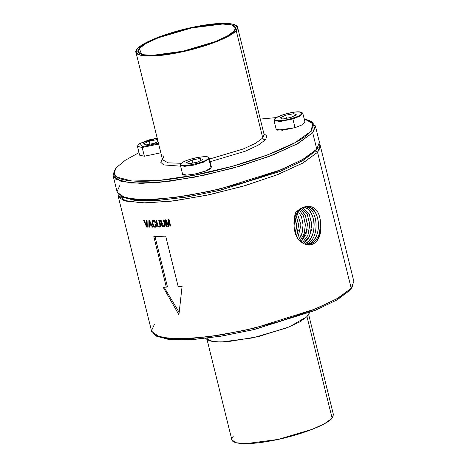 <?xml version="1.0" encoding="UTF-8"?>
<svg xmlns="http://www.w3.org/2000/svg" width="467" height="467" viewBox="0 0 467 467"><rect width="100%" height="100%" fill="white"/><g stroke="black" fill="none" stroke-linecap="round" stroke-linejoin="round"><path stroke-width="0.7" d="M285.711 115.221L286.469 118.297L285.711 115.221L293.848 113.679L294.368 115.781L293.848 113.679L285.711 115.221L280.13 117.888L285.711 115.221M282.687 119.015L280.13 117.888L282.687 119.015L290.824 117.468L296.405 114.806L293.848 113.679L296.405 114.806L290.824 117.468L282.687 119.015M292.5 118.209C275.851 123.51 266.861 119.558 284.029 114.485C300.684 109.185 309.674 113.131 292.5 118.209L292.856 118.922L280.241 121.496L274.024 120.539L280.241 121.496L292.856 118.922L292.5 118.209C309.674 113.131 300.684 109.185 284.029 114.485C266.861 119.558 275.851 123.51 292.5 118.209M283.989 115.028L284.029 114.485M302.82 113.411L300.293 115.956L292.856 118.922L295.021 127.684L292.856 118.922L300.293 115.956L302.82 113.411C300.766 110.259 292.085 112.378 283.994 114.485L276.254 117.661L274.853 118.676L274.024 120.539L276.195 129.301L282.407 130.264L295.021 127.684L302.458 124.718L304.986 122.173L302.82 113.411M116.96 167.128L125.378 160.199L138.997 152.627L125.378 160.199L116.96 167.128C103.242 181.599 138.588 185.813 190.682 175.907C242.145 166.742 299.709 145.424 310.759 131.443L312.703 132.716L315.47 126.61L311.991 121.998L310.059 120.889L313.485 125.43L310.759 131.443L295.051 142.698L267.538 154.916L232.233 166.316L194.254 175.236L159.13 180.39L131.951 181.021L116.674 177.046L114.275 173.479L115.518 169.031L116.96 167.128M260.282 119.073L276.4 117.573L260.282 119.073M310.059 120.889L304.14 118.746L312.983 123.662L310.759 131.443L312.703 132.716L315.348 125.827L319.416 142.266L316.772 149.154L312.703 132.716L316.772 149.154L315.604 151.004L318.237 147.222L316.772 149.154L303.807 158.914L281.589 169.579L219.759 189.036L186.841 195.726L157.321 199.333L134.408 199.479L120.568 196.14L117.089 191.523L119.856 185.417M265.501 139.773L266.885 136.125L263.873 133.568L266.885 136.125L265.501 139.773L258.082 145.249L245.245 151.215L210.074 161.74L245.245 151.215L258.082 145.249L265.501 139.773C264.147 139.89 263.236 139.289 262.781 137.981C263.236 139.289 264.147 139.89 265.501 139.773M162.288 158.71L160.817 162.37L163.619 164.909L180.612 166.176L163.619 164.909L160.817 162.37L162.288 158.71M144.361 156.247L160.823 152.791L144.361 156.247L142.196 147.479L144.361 156.247L139.627 155.19L137.461 146.422L142.196 147.479L158.657 144.029L142.196 147.479L142.47 146.644L140.129 143.34L157.21 138.174L140.047 143.387L142.47 146.644L142.196 147.479L137.45 146.369M182.866 173.158C178.09 178.213 208.031 172.539 211.055 167.816L211.358 166.923L209.187 158.155L208.889 159.049L211.055 167.816L208.889 159.049L203.396 162.212L193.636 165.131L184.447 166.357L180.39 165.283L181.167 163.648C176.608 168.476 205.211 163.053 208.107 158.541C212.66 153.707 184.056 159.13 181.167 163.648C184.056 159.13 212.66 153.707 208.107 158.541L208.889 159.049L209.187 158.155C207.57 156.76 206.467 156.258 205.889 156.655L199.018 157.192L193.928 158.243C187.203 159.959 182.825 161.833 180.805 163.864L180.39 165.283L184.447 166.357L193.636 165.131L203.396 162.212L208.889 159.049L208.107 158.541C205.211 163.053 176.608 168.476 181.167 163.648M277.661 130.188L295.021 127.684M115.518 169.031L114.327 170.916L113.061 175.434L115.501 179.054L131.023 183.099L158.634 182.457L194.33 177.221L232.916 168.155L268.794 156.573L296.743 144.157L312.703 132.716L298.267 143.316L273.242 154.863L240.774 165.902L204.96 175.043L170.315 181.138L141.215 183.408L121.321 181.575L113.142 175.866L117.211 192.305L125.389 198.014L145.284 199.847L174.384 197.576L209.023 191.482L244.836 182.34L277.305 171.301L302.336 159.755L316.772 149.154L315.604 151.004L317.548 152.283L315.604 151.004L302.838 160.613L280.976 171.109L220.126 190.256L187.722 196.84L158.675 200.396L136.119 200.536L122.5 197.243L120.568 196.14M264.106 134.525L262.781 137.981L255.636 143.246L243.266 148.985L209.414 159.084L243.266 148.985L255.636 143.246L262.781 137.981L236.203 30.6L237.534 27.139L233.424 24.272L223.43 23.35L191.412 27.553L157.105 37.693L144.531 43.495L137.28 48.813L135.95 52.275L140.059 55.147L150.053 56.063L182.077 51.866L216.379 41.726L228.953 35.924L236.203 30.6L262.781 137.981L264.106 134.525L237.534 27.139M135.95 52.275L162.528 159.661L168.009 162.843L181.383 163.281L168.009 162.843L162.528 159.661L163.853 156.2M137.946 145.319L137.461 146.422L138.29 144.56L139.691 143.55L148.938 139.925L157.204 138.156M180.39 165.283L182.562 174.051L186.619 175.125L195.807 173.893L205.568 170.975L211.055 167.816M158.465 143.252L142.47 146.644L158.465 143.252M137.28 48.813C142.92 41.68 172.305 30.799 198.574 26.117C225.164 21.062 243.208 23.21 236.203 30.6C230.564 37.739 201.178 48.621 174.915 53.302C148.319 58.352 130.275 56.203 137.28 48.813M234.177 30.974C240.896 23.887 223.594 21.826 198.09 26.672C172.895 31.161 144.712 41.598 139.306 48.445C132.587 55.526 149.895 57.593 175.399 52.742C200.588 48.253 228.772 37.815 234.177 30.974L227.324 36.023L215.45 41.528L182.965 51.212L152.289 55.386L142.47 54.639L138.121 52.047L139.306 48.445L146.358 43.285L158.605 37.664L191.914 27.897L222.648 24.015L231.988 25.037L235.508 27.944L234.177 30.974M146.124 144.898L154.262 143.357L158.044 141.548L154.262 143.357L146.124 144.898L143.567 143.778L146.124 144.898M149.142 141.11L143.567 143.778L149.142 141.11L149.907 144.18L149.142 141.11L157.286 139.569L149.142 141.11M157.583 139.697L157.805 141.664L157.583 139.697M202.771 159.551L200.215 158.43L192.077 159.971L186.496 162.639L189.053 163.759L197.191 162.218L202.771 159.551L197.191 162.218L189.053 163.759L186.496 162.639L192.077 159.971L192.836 163.041L192.077 159.971L200.215 158.43L202.771 159.551M319.521 143.9L320.175 147.724L317.548 152.283L302.575 163.181L276.528 175.037L242.852 186.28L206.017 195.416L170.922 201.23L142.225 202.958L123.726 200.366L119.132 197.535L117.882 193.799M121.607 196.677L134.356 200.361L156.486 200.541L185.533 197.197L218.276 190.699L280.253 171.407L302.593 160.753L315.604 151.004M139.306 48.445L141.653 54.423L139.306 48.445M200.734 160.525L200.215 158.43L200.734 160.525M320.193 145.395L317.548 152.283L303.112 162.884L278.081 174.43L245.613 185.469L209.8 194.611L175.16 200.705L146.054 202.976L126.16 201.143L117.988 195.434L151.652 331.465L159.825 337.174L179.719 339.007L208.825 336.736L243.465 330.642L279.278 321.5L311.746 310.462L336.777 298.915L351.213 288.314L317.548 152.283L351.213 288.314L353.858 281.426L320.193 145.395M306.224 244.597C315.295 247.183 322.172 236.681 320.724 224.767C320.321 214.096 316.795 207.996 310.146 206.472L304.04 207.015L295.728 212.444C294.292 216.507 293.725 220.693 294.035 225.006C294.327 235.432 298.39 241.964 306.224 244.597C298.39 241.959 294.327 235.432 294.035 225.006L295.156 216.431L298.787 209.829L295.162 216.408L294.035 225.006C293.708 220.815 294.274 216.63 295.728 212.444C298.489 209.765 301.256 207.955 304.04 207.015L307.333 206.216L310.146 206.472C316.749 207.949 320.274 214.049 320.724 224.767L318.897 234.936M147.315 227.108L147.07 220.552L147.315 227.108L146.691 227.09L147.315 227.108M143.684 220.453L146.691 227.09L147.303 226.839L146.691 227.09L143.684 220.453L144.268 220.477L146.755 226.116L144.268 220.477L143.684 220.453M146.469 220.541L146.755 226.116L147.327 225.841L146.755 226.116L146.469 220.541L147.07 220.552L146.469 220.541M148.903 220.564L149.58 220.564L152.919 227.131L149.58 220.564L148.903 220.564L148.885 227.137L149.481 227.143L149.481 225.217L151.314 225.211L152.283 227.137L152.919 227.131L152.283 227.137L152.797 226.892L152.283 227.137L151.314 225.211L151.816 224.971L149.481 225.217L151.687 224.715L149.481 225.217L149.481 227.143L148.885 227.137L149.714 226.746L148.885 227.137L148.903 220.564M156.27 225.713L156.194 224.586L156.27 225.713M155.686 227.067L156.095 226.548L155.079 227.266L155.686 227.067M154.285 227.061L155.079 227.266L155.803 226.921L154.285 227.061L155.517 226.466L156.34 226.664L155.517 226.466L154.285 227.061L153.555 226.396L154.285 227.061M152.931 225.316L153.555 226.396L154.18 226.098L153.555 226.396L152.931 225.316L153.497 225.047L152.931 225.316L152.44 223.839L152.931 225.316M152.201 222.362L152.44 223.839L153.048 223.547L152.44 223.839L152.201 222.362L153.398 221.79L152.201 222.362L152.289 221.265L152.201 222.362M152.68 220.587L152.289 221.265L153.497 220.681L153.456 221.16L153.497 220.681L152.289 221.265L153.363 220.331L152.68 220.587M153.999 220.465L154.606 220.879L153.999 220.465M155.143 221.545L155.581 222.438L155.143 221.545M154.904 222.461L155.581 222.438L154.904 222.461L155.464 222.199L154.904 222.461L154.6 221.878L154.904 222.461M154.273 221.463L154.6 221.878L155.172 221.609L154.6 221.878L154.273 221.463L154.851 221.183L153.917 221.206L154.273 221.463M153.555 221.119L154.816 220.517L153.555 221.119M152.913 221.831L154.384 220.716L153.141 221.311L152.896 222.677L152.913 221.831M153.1 223.827L153.462 224.983L153.1 223.827M153.906 225.812L153.462 224.983L153.906 225.812M154.881 226.472L154.384 226.314L154.881 226.472M155.47 225.987L156.743 225.38L155.47 225.987L155.564 225.409L155.47 225.987M155.505 224.609L155.564 225.409L156.229 225.094L155.564 225.409L155.505 224.609L156.194 224.586L155.505 224.609M155.925 220.424L156.591 220.401L157.869 225.333L156.591 220.401L155.925 220.424L157.852 226.513L158.511 226.968L160.082 226.892L160.642 225.526L160.455 224.323L160.514 226.378L159.34 227.102L160.601 226.501L159.34 227.102L158.511 226.968L159.79 226.361L160.601 226.501L159.79 226.361L158.511 226.968L157.852 226.513L158.57 226.168L157.852 226.513L157.326 225.678L157.91 225.398L157.326 225.678L156.935 224.499L157.537 224.213L156.935 224.499L155.925 220.424M158.208 225.894L157.869 225.333L158.208 225.894M159.142 226.308L158.628 226.215L159.142 226.308M159.848 225.812L161.086 225.217L159.848 225.812L159.907 225.222L159.848 225.812M159.772 224.411L159.907 225.222L160.549 224.913L159.907 225.222L159.772 224.411L160.403 224.107L159.772 224.411L158.751 220.29L159.772 224.411M158.751 220.29L159.451 220.249L160.455 224.323L159.451 220.249L158.751 220.29M160.385 220.196L161.086 220.15L162.37 225.082L161.086 220.15L160.385 220.196L162.335 226.267L163.024 226.711L164.676 226.594L165.277 225.211L165.096 224.008L165.277 225.211L164.676 226.594L163.024 226.711L164.121 226.191L164.933 226.332L164.121 226.191L163.024 226.711L162.335 226.267L163.468 225.724L164.121 226.191L163.468 225.724L162.335 226.267L161.792 225.444L162.411 225.152L161.792 225.444L161.395 224.271L162.551 223.716L161.395 224.271L160.385 220.196M162.72 225.637L162.37 225.082L162.72 225.637M163.695 226.034L163.158 225.952L163.695 226.034M164.437 225.514L165.417 225.047L164.437 225.514L164.507 224.919L164.437 225.514M164.378 224.113L164.507 224.919L165.464 224.464L164.507 224.919L164.378 224.113L165.33 223.652L164.378 224.113L163.357 219.992L164.378 224.113M163.357 219.992L164.092 219.934L165.096 224.008L164.092 219.934L163.357 219.992M164.985 219.864L165.972 219.776L168.435 225.485L165.972 219.776L164.985 219.864L166.614 226.437L167.227 226.384L166.614 226.437L167.419 226.051L166.614 226.437L164.985 219.864M168.044 219.595L168.435 225.485L169.025 225.205L168.435 225.485L168.044 219.595L169.054 219.496L170.677 226.069L170.035 226.133L170.677 226.069L169.054 219.496L168.044 219.595M168.558 220.167L170.035 226.133L171.015 225.911L170.035 226.133L168.558 220.167L168.978 219.963L170.455 225.929L168.978 219.963L168.558 220.167L168.978 226.232L168.558 220.167M168.278 226.297L169.527 225.97L168.278 226.297L165.75 220.418L168.278 226.297M165.75 220.418L167.227 226.384L165.75 220.418L166.497 220.062L165.75 220.418M163.111 287.147L166.322 287.164L153.812 236.617L165.697 236.15L178.207 286.703L182.089 286.405L178.914 314.752L182.089 286.405L178.207 286.703L165.697 236.15L153.812 236.617L166.322 287.164L167.402 286.65L166.322 287.164L163.111 287.147L178.914 314.752L163.111 287.147M155.009 335.3L168.844 338.639L191.762 338.493L221.276 334.886L254.2 328.196L316.031 308.74L338.242 298.074L351.213 288.314L352.673 286.382L350.04 290.17L351.213 288.314L350.04 290.17L337.279 299.773L315.412 310.269L254.562 329.416L222.164 336.001L193.116 339.556L170.56 339.696L156.941 336.409L155.009 335.3L151.53 330.683L154.297 324.577M315.202 240.884L310.975 243.978C317.297 240.487 320.543 234.084 320.724 224.767L320.274 233.383L317.315 240.4M307.695 244.86L310.975 243.978L307.695 244.86M306.043 206.875C318.692 209.239 319.924 239.373 306.65 243.967C319.556 240.05 318.979 209.28 306.043 206.875L308.296 206.694C314.565 208.924 318.009 215.106 318.634 225.228C318.144 234.691 314.933 240.925 309.014 243.932C322.353 239.034 320.905 209.064 308.296 206.694L306.288 206.367L308.296 206.694L305.167 206.677M310.146 206.472L307.333 206.216M144.04 220.471L146.008 224.423L144.04 220.471M146.831 226.081L147.21 226.839L146.831 226.081M149.779 224.411L149.761 225.082L149.779 224.411M153.917 219.998L153.497 220.681L153.917 219.998M159.142 225.894L159.79 226.361L159.142 225.894M168.529 219.548L168.581 220.155L168.529 219.548M168.663 225.38L168.908 225.993L168.663 225.38M165.873 219.788L165.995 220.301L165.873 219.788M154.892 236.104L167.402 286.65L154.892 236.104M164.075 287.158L179.141 312.365L164.075 287.158M309.014 243.932L309.423 244.533L309.014 243.932L306.667 244.696L309.014 243.932M305.517 244.404L306.65 243.967L305.517 244.404M303.999 207.039L303.999 207.039C309.487 208.953 312.855 214.16 314.087 222.654C314.466 233.261 311.331 240.353 304.694 243.92C317.904 239.081 316.48 209.385 303.999 207.039M149.948 221.288L149.475 221.51L149.487 224.411L150.905 224.405L149.475 221.51L149.948 221.288M151.407 224.166L150.905 224.405L151.407 224.166M309.691 312.551L306.988 316.626L309.522 312.616L306.988 316.626L289.312 326.882L258.251 336.66L226.886 341.832L215.375 341.902L208.422 340.227L205.235 338.4M311.606 229.577L308.646 238.042L303.299 243.47L309.703 236.039L311.88 224.166L309.014 213.612L302.68 207.546L309.3 214.137L311.915 225.497M149.475 221.51L150.905 224.405L149.487 224.411L149.475 221.51M206.735 338.301L210.845 341.167L220.838 342.089L252.857 337.886L287.164 327.746L299.738 321.95L306.988 316.626L332.125 418.181C326.486 425.32 297.1 436.201 270.831 440.883C244.235 445.938 226.191 443.79 233.196 436.4M207.009 339.416L231.865 439.861L235.975 442.728L245.969 443.65L277.993 439.447L312.295 429.307L324.869 423.505L332.125 418.187L333.45 414.725L308.594 314.279M306.988 316.626L332.125 418.181M302.237 242.84L307.916 235.386L309.808 224.744L307.327 214.481L301.507 208.119L307.21 214.254L309.79 224.259L307.922 235.368L302.237 242.84M307.204 229.676L301.052 241.988L305.949 234.574L307.473 224.265L305.231 215.036L300.199 208.872L305.476 215.579L307.508 225.602M299.972 241.042L304.128 233.862L305.395 224.738L303.486 215.917L299.003 209.671L303.451 215.83L305.383 224.452L304.186 233.669L299.972 241.042M301.268 235.397L298.775 239.775L302.143 232.852L303.077 224.668L301.53 216.916L297.893 210.926M297.689 238.363L300.993 225.001L296.93 212.386M298.378 230.027L296.481 236.366L298.676 224.936L295.885 214.458L298.693 225.684M296.93 212.38L300.981 224.808L297.689 238.357M295.232 230.05L294.946 232.601L295.232 230.05M295.377 233.897L296.563 224.68L294.963 217.056L296.574 227.201L295.377 233.897M294.601 218.521L295.237 233.494L294.601 218.521M156.042 335.837L168.791 339.521L190.921 339.702L219.975 336.357L252.711 329.86L314.688 310.567L337.028 299.919L350.04 290.17"/></g></svg>
